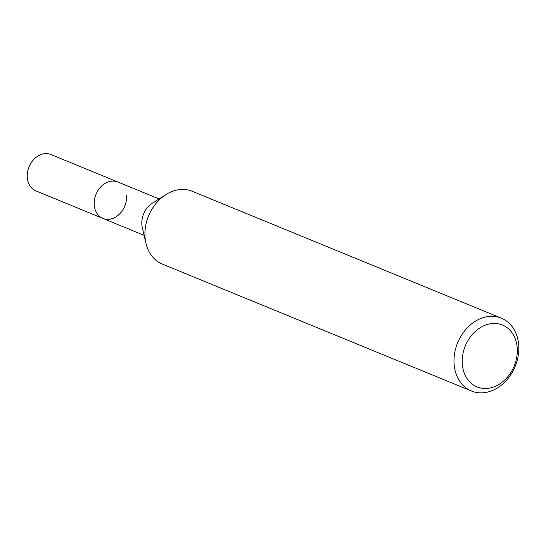<?xml version="1.0" encoding="UTF-8"?>
<svg xmlns="http://www.w3.org/2000/svg" width="546" height="546" viewBox="0 0 546 546"><rect width="100%" height="100%" fill="white"/><g stroke="black" fill="none" stroke-linecap="round" stroke-linejoin="round"><path stroke-width="0.82" d="M126.542 195.42A19.676 15.547 -67.7 0 1 119.41 214.155A19.676 15.547 -67.7 0 1 102.921 218.427A19.676 15.547 -67.7 0 1 94.697 207.985A19.676 15.547 -67.7 0 1 104.682 183.668A19.676 15.547 -67.7 0 1 108.968 181.695A19.676 15.547 -67.7 0 1 117.868 182.016L159.07 198.935M518.7 344.99A39.36 31.102 -67.7 0 1 504.436 382.453A39.36 31.102 -67.7 0 1 471.457 390.997A39.36 31.102 -67.7 0 1 454.108 364.189A39.36 31.102 -67.7 0 1 468.372 326.72A39.36 31.102 -67.7 0 1 501.351 318.181A39.36 31.102 -67.7 0 1 518.7 344.99M471.457 390.997L162.394 264.114A39.36 31.102 -67.7 0 1 145.045 237.305A39.36 31.102 -67.7 0 1 159.309 199.836A39.36 31.102 -67.7 0 1 192.288 191.298L501.351 318.181M517.205 347.802A33.456 26.433 -67.7 0 1 492.178 387.455A33.456 26.433 -67.7 0 1 462.305 364.127A33.456 26.433 -67.7 0 1 487.332 324.467A33.456 26.433 -67.7 0 1 517.205 347.802M145.946 243.229A39.36 31.095 -67.7 0 1 165.909 194.601M145.884 242.984L142.315 227.532A19.676 15.547 -67.7 0 1 152.3 203.221L165.691 194.738M111.821 218.748A19.676 15.547 -67.7 0 1 94.697 207.985A19.676 15.547 -67.7 0 1 104.675 183.668A19.676 15.547 -67.7 0 1 108.968 181.695M102.921 218.427A19.676 15.547 -67.7 0 1 94.246 205.023A19.676 15.547 -67.7 0 1 101.379 186.288A19.676 15.547 -67.7 0 1 117.868 182.016L50.921 154.532A19.676 15.547 -67.7 0 0 34.432 158.804A19.676 15.547 -67.7 0 0 27.3 177.539A19.676 15.547 -67.7 0 0 35.975 190.943L144.124 235.34"/></g></svg>
